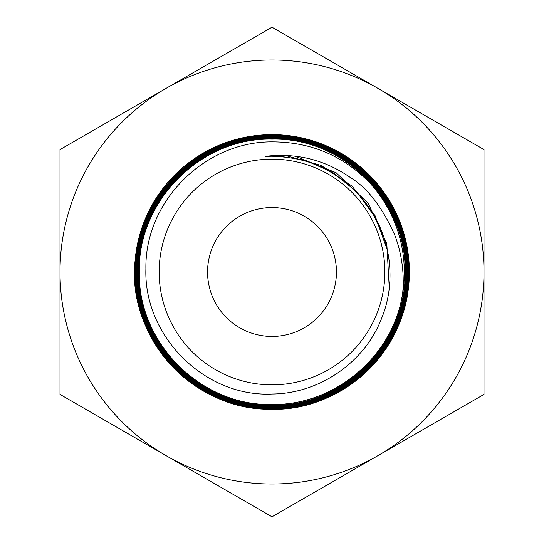 <?xml version="1.0" encoding="UTF-8"?>
<svg xmlns="http://www.w3.org/2000/svg" width="544" height="544" viewBox="0 0 544 544"><rect width="100%" height="100%" fill="white"/><g stroke="black" fill="none" stroke-linecap="round" stroke-linejoin="round"><path stroke-width="0.82" d="M137.442 247.792L135.062 260.984C126.684 337.994 194.582 411.461 272 409.17C345.202 410.951 410.842 345.372 408.979 272.17C410.89 198.968 345.229 133.28 272 135.218C198.88 133.457 133.606 198.9 135.415 271.789C133.47 344.794 199.002 410.346 272 408.388C344.787 410.21 410.088 344.869 408.197 272.095C410.033 199.335 344.896 134.15 272 136C199.288 134.3 134.456 199.158 136.197 271.857C134.286 344.406 199.403 409.51 272 407.606C344.345 409.36 409.142 344.685 407.415 272.224C409.312 199.811 344.386 134.851 272 136.782C199.832 135.034 135.157 199.628 136.979 271.884C135.164 344.08 199.757 408.666 272 406.824C343.985 408.585 408.476 344.08 406.626 272.122C408.524 200.192 343.842 135.612 272 137.564C200.342 135.769 135.952 200.07 137.761 271.789C135.85 343.536 200.233 407.946 272 406.042C343.57 407.789 407.694 343.631 405.844 272.156C407.626 200.532 343.604 136.49 272 138.346C200.756 136.517 136.639 200.634 138.543 271.905C136.7 343.237 200.797 407.191 272 405.26C343.033 407.021 406.837 343.359 405.062 272.19C406.939 201.083 343.182 137.265 272 139.128C201.171 137.346 137.53 200.926 139.325 271.803C137.523 342.849 201.062 406.32 272 404.478C335.553 405.668 394.529 354.967 402.784 291.958C404.355 272.34 401.669 253.348 394.713 234.988C382.187 207.006 367.39 187.836 350.316 177.494C326.788 161.078 300.682 153.809 272 155.693A115.722 115.348 75.2 0 0 265.057 156.454A116.26 116.26 -21 0 1 272 156.237C313.806 157.59 334.03 172.74 351.023 187.279C387.036 218.647 399.888 272.741 382.004 317.329C365.364 362.059 319.593 393.679 272 394.026C204.796 397.304 143.616 336.226 145.901 268.838C144.704 200.906 205.176 141.44 272 141.868C310.828 141.848 343.686 155.808 370.58 183.763C405.151 221.36 414.276 279.834 392.863 326.162C372.531 373.096 323.088 405.117 272 404.586C200.994 406.429 137.435 342.917 139.216 271.844C137.353 200.96 201.124 137.21 272 139.019C343.244 137.183 406.905 200.858 405.178 272.088C407.062 343.182 343.25 407.116 272 405.368C200.607 407.272 136.544 343.196 138.434 271.796C136.646 200.396 200.722 136.449 272 138.237C343.672 136.394 407.823 200.566 405.96 272.177C407.748 343.767 343.618 407.891 272 406.15C200.09 407.986 135.85 343.692 137.652 271.912C135.816 200.022 200.172 135.721 272 137.455C343.985 135.517 408.619 200.144 406.742 272.184C408.537 344.196 344.019 408.7 272 406.932C199.777 408.85 134.919 344.005 136.87 271.803C135.164 199.519 199.621 134.994 272 136.673C344.57 134.824 409.374 199.75 407.524 272.102C409.401 344.502 344.44 409.53 272 407.714C199.362 409.659 134.184 344.447 136.088 271.85C134.266 199.233 199.267 134.13 272 135.891C344.91 133.967 410.23 199.376 408.306 272.218C410.149 345.012 344.828 410.278 272 408.496C198.88 410.366 133.464 344.984 135.306 271.884C133.436 198.873 198.798 133.362 272 135.109C345.447 133.232 411.033 199.009 409.088 272.218C410.91 345.447 345.229 411.101 272 409.285C235.083 408.796 203.191 395.896 176.324 370.58A137.38 137.38 0 0 1 272 134.62A137.38 137.38 0 0 1 409.38 272A137.38 137.38 0 0 1 176.324 370.58M370.58 183.763A132.301 132.301 0 0 1 402.784 291.958M272 159.147A112.853 112.853 0 0 1 384.853 272A112.853 112.853 0 0 1 272 384.853A112.853 112.853 0 0 1 159.147 272A112.853 112.853 0 0 1 272 159.147M166.002 88.4A212.004 212.004 0 0 1 484.004 272A212.004 212.004 0 0 1 166.002 455.6A212.004 212.004 0 0 1 166.002 88.4L272 27.2L484.004 149.6L484.004 394.4L272 516.8L59.996 394.4L59.996 149.6L166.002 88.4M272 336.45A64.45 64.45 0 0 1 207.55 272A64.45 64.45 0 0 1 272 207.55A64.45 64.45 0 0 1 336.45 272A64.45 64.45 0 0 1 272 336.45M137.952 245.664L141.794 232.9M275.053 155.496L305.062 160.201L332.84 172.516L356.504 191.59L374.442 216.138M285.158 155.394L321.103 165.383L352.097 186.143L375.027 215.594L387.566 250.764M295.086 156.142L336.138 172.74L368.213 203.3L386.798 243.535L389.259 287.803"/></g></svg>
